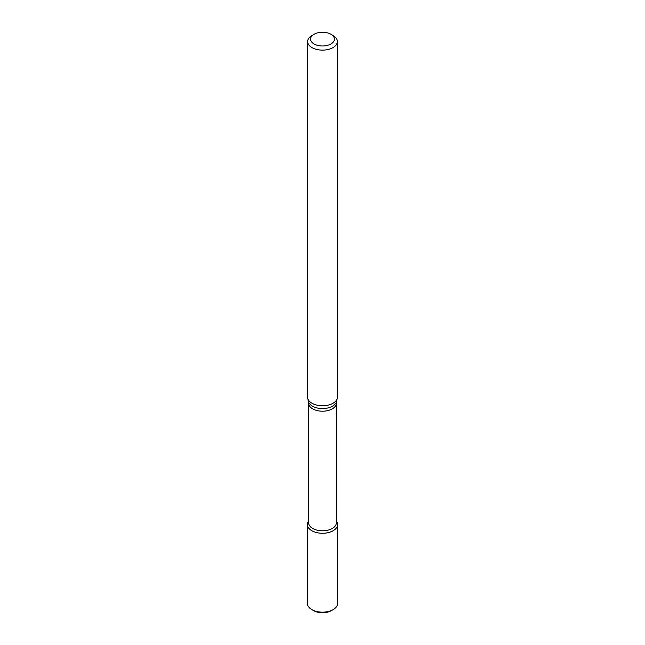 <?xml version="1.0" encoding="UTF-8"?>
<svg xmlns="http://www.w3.org/2000/svg" width="645" height="645" viewBox="0 0 645 645"><rect width="100%" height="100%" fill="white"/><g stroke="black" fill="none" stroke-linecap="round" stroke-linejoin="round"><path stroke-width="0.97" d="M307.391 524.546A15.109 8.724 180 0 0 316.719 532.609A15.109 8.724 180 0 0 333.183 530.722A15.109 8.724 180 0 0 337.609 524.546A15.109 8.724 180 0 0 336.376 521.087A15.109 8.724 180 0 1 333.183 530.722A15.109 8.724 180 0 1 314.01 531.77A15.109 8.724 180 0 1 308.624 521.087A15.109 8.724 180 0 0 307.391 524.546L307.391 603.43A15.109 8.724 180 0 0 311.817 609.606A15.109 8.724 180 0 0 333.183 609.606L331.433 610.613A12.634 7.297 180 0 1 313.567 610.613L311.817 609.606M308.624 403.19A13.876 8.006 180 0 0 317.195 410.591A13.876 8.006 180 0 0 332.312 408.857A13.876 8.006 180 0 0 336.376 403.19L336.376 522.797A13.876 8.006 180 0 1 332.312 528.465A13.876 8.006 180 0 1 317.195 530.198A13.876 8.006 180 0 1 308.624 522.797L308.624 403.19L307.754 398.255A14.867 8.579 180 0 1 307.633 397.191L307.633 41.546A14.867 8.579 180 0 1 311.986 35.475L314.091 34.258A11.892 6.861 180 0 1 330.909 34.258A11.892 6.861 180 0 1 330.909 43.973A11.892 6.861 180 0 1 314.091 43.973A11.892 6.861 180 0 1 314.091 34.258M330.909 34.258L333.014 35.475A14.867 8.579 180 0 1 337.367 41.546L337.367 397.191A14.867 8.579 180 0 1 337.246 398.255A14.867 8.579 180 0 1 333.014 403.254A14.867 8.579 180 0 1 317.679 405.302A14.867 8.579 180 0 1 307.754 398.255M337.367 41.546A14.867 8.579 180 0 1 333.014 47.609A14.867 8.579 180 0 1 316.816 49.471A14.867 8.579 180 0 1 307.633 41.546M331.433 610.613L333.183 609.606A15.109 8.724 180 0 0 337.609 603.43L337.609 524.546M336.376 403.19L336.561 401.4A14.174 8.183 180 0 1 332.522 406.165A14.174 8.183 180 0 1 317.904 408.124A14.174 8.183 180 0 1 308.439 401.4M336.561 401.4L337.246 398.255"/></g></svg>
